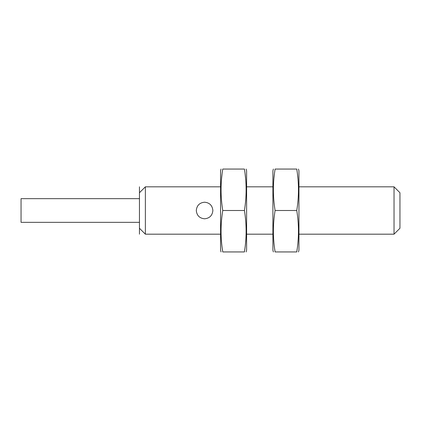 <?xml version="1.0" encoding="UTF-8"?>
<svg xmlns="http://www.w3.org/2000/svg" width="421" height="421" viewBox="0 0 421 421"><rect width="100%" height="100%" fill="white"/><g stroke="black" fill="none" stroke-linecap="round" stroke-linejoin="round"><path stroke-width="0.63" d="M145.377 186.819L139.456 192.739L139.456 228.261L145.377 234.181L145.377 186.819L220.562 186.819M139.456 210.5L139.456 198.659L21.05 198.659L21.05 222.341L139.456 222.341L139.456 210.5L139.456 234.181M298.952 186.819L394.03 186.819L394.03 234.181L298.952 234.181M196.291 210.5C196.802 205.459 199.565 202.696 204.58 202.212C209.59 202.69 212.352 205.453 212.868 210.5C212.358 215.541 209.595 218.304 204.58 218.788C199.57 218.31 196.807 215.547 196.291 210.5M394.03 234.181L399.95 228.261L399.95 192.739L394.03 186.819M273.376 169.058L272.903 170.837L272.903 250.163L273.376 251.942M298.473 169.058L298.952 170.837L298.952 250.163L298.473 251.942M296.758 210.5L275.097 210.5C272.824 196.686 272.824 182.872 275.097 169.058C272.824 169.058 272.824 169.058 275.097 169.058L296.758 169.058C299.031 169.058 299.031 169.058 296.758 169.058C299.031 182.872 299.031 196.686 296.758 210.5C299.031 224.314 299.031 238.128 296.758 251.942C299.031 251.942 299.031 251.942 296.758 251.942L297.205 248.879M297.952 242.354L298.231 238.744M298.389 185.314L298.326 183.919M297.9 178.088L297.479 174.215M273.461 185.314L273.524 183.919M273.95 178.088L274.376 174.215M275.097 210.5C272.824 224.314 272.824 238.128 275.097 251.942C272.824 251.942 272.824 251.942 275.097 251.942L274.65 248.879M273.897 242.354L273.618 238.744M296.758 251.942L275.097 251.942M221.041 169.058L220.562 170.837L220.562 250.163L221.041 251.942M246.138 169.058L246.611 170.837L246.611 250.163L246.138 251.942M244.422 210.5L222.756 210.5C220.488 196.686 220.488 182.872 222.756 169.058C220.488 169.058 220.488 169.058 222.756 169.058L244.422 169.058C246.69 169.058 246.69 169.058 244.422 169.058C246.69 182.872 246.69 196.686 244.422 210.5C246.69 224.314 246.69 238.128 244.422 251.942C246.69 251.942 246.69 251.942 244.422 251.942L244.864 248.879M245.617 242.354L245.896 238.744M246.053 185.314L245.99 183.919M245.564 178.088L245.138 174.215M221.125 185.314L221.188 183.919M221.614 178.088L222.041 174.215M222.756 210.5C220.488 224.314 220.488 238.128 222.756 251.942C220.488 251.942 220.488 251.942 222.756 251.942L222.314 248.879M221.562 242.354L221.283 238.744M244.422 251.942L222.756 251.942M139.456 186.819L139.456 198.659M399.95 211.089L399.95 222.325L399.95 211.089M399.95 209.911L399.95 198.675L399.95 209.911M246.611 186.819L272.903 186.819M145.377 234.181L220.562 234.181M246.611 234.181L272.903 234.181"/></g></svg>
